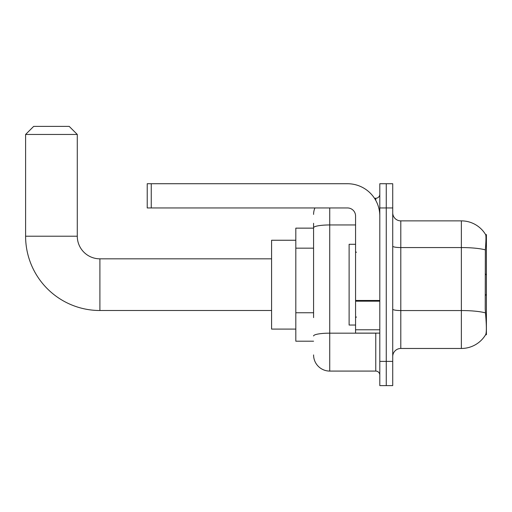 <?xml version="1.0" encoding="UTF-8"?>
<svg xmlns="http://www.w3.org/2000/svg" width="512" height="512" viewBox="0 0 512 512"><rect width="100%" height="100%" fill="white"/><g stroke="black" fill="none" stroke-linecap="round" stroke-linejoin="round"><path stroke-width="0.77" d="M486.4 294.362L486.4 234.598L485.664 234.701A28.262 28.262 0 0 0 461.363 220.87L400.8 220.87A8.077 8.077 0 0 1 392.723 212.794A8.077 8.077 0 0 0 400.8 220.87L400.8 348.467A8.077 8.077 0 0 0 392.723 356.544A8.077 8.077 0 0 1 400.8 348.467L461.363 348.467A28.262 28.262 0 0 0 485.606 334.739L486.4 334.739L486.4 294.362L485.229 295.533M313.581 243.315L313.581 223.296L313.581 228.141L295.814 228.141L295.814 341.197L313.581 341.197M485.606 334.739L485.747 334.496C486.56 332.39 486.56 326.278 485.747 316.166L485.229 309.146L485.344 249.875C486.042 241.088 486.15 236.032 485.664 234.701A28.262 28.262 0 0 0 461.363 220.87L461.363 247.565L400.8 247.565A8.077 1.402 -0 0 1 392.723 246.163M485.747 334.496A28.262 28.262 0 0 1 461.363 348.467L461.363 247.565A28.262 4.909 180 0 1 485.344 249.875M386.259 361.389L386.259 385.613L392.723 385.613L392.723 361.389L386.259 361.389L386.259 385.613L379.802 385.613L379.802 361.389L386.259 361.389L386.259 207.949L386.259 361.389M379.802 361.389L379.802 183.725L386.259 183.725L386.259 207.949L386.259 183.725L392.723 183.725L392.723 361.389M313.581 317.613L313.581 223.296M329.734 207.949L329.734 371.078L375.763 371.078L375.763 333.12M374.477 198.259L375.763 198.259A4.038 4.038 0 0 0 379.802 194.221M379.802 375.117A4.038 4.038 0 0 0 375.763 371.078M313.581 214.413A16.154 16.154 0 0 1 314.931 207.949M329.734 371.078A16.154 16.154 0 0 1 313.581 354.925M355.571 244.288L349.114 244.288L349.114 325.05L355.571 325.05M271.584 310.509L99.898 310.509A74.298 74.298 0 0 1 25.6 236.218L25.6 134.458L33.677 126.387L69.21 126.387L77.286 134.458L25.6 134.458M99.898 310.509L99.898 258.829A22.611 22.611 0 0 1 77.286 236.218L77.286 134.458M295.814 240.25L271.584 240.25L271.584 329.088L295.814 329.088M379.802 333.12L355.571 333.12L355.571 300.467L379.802 300.467L379.802 216.026A32.301 32.301 0 0 0 347.501 183.725L151.258 183.725L151.258 207.949L347.501 207.949A8.077 8.077 0 0 1 355.571 216.026L355.571 300.467M151.258 207.949L147.219 207.949L147.219 183.725L151.258 183.725M313.581 248.16L295.814 248.16M313.581 312.762L295.814 312.762M485.677 245.44L486.4 245.44M485.434 312.89A28.262 4.909 180 0 0 461.363 310.554L400.8 310.554A8.077 1.402 0 0 1 392.723 309.152M392.723 207.949L379.802 207.949M377.165 333.12A4.038 0.704 0 0 1 375.763 333.165L329.734 333.165A16.154 2.803 180 0 0 313.581 335.974M313.581 227.757A16.154 2.803 180 0 1 329.734 224.954L355.571 224.954M375.763 200.384L375.763 198.259M25.6 236.218L77.286 236.218M379.802 301.171L355.571 301.171M355.571 329.786L379.802 329.786M356.384 252.365L355.571 251.558M356.384 316.973L355.571 317.779M486.4 274.976L485.229 273.805M271.584 258.829L99.898 258.829"/></g></svg>
